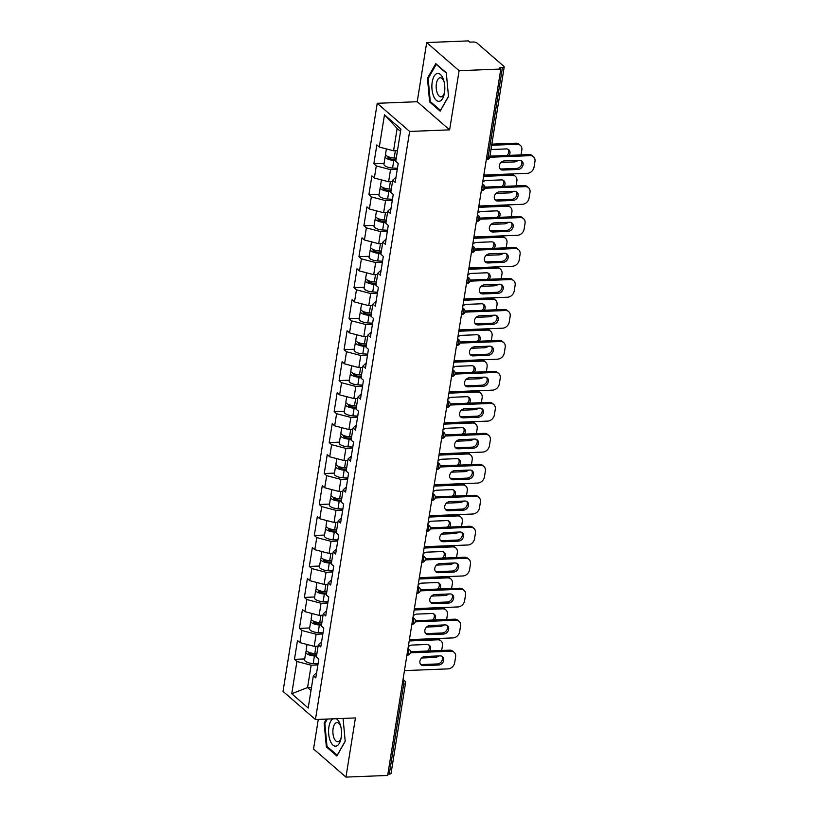 <?xml version="1.0" encoding="UTF-8"?>
<svg xmlns="http://www.w3.org/2000/svg" width="818" height="818" viewBox="0 0 818 818"><rect width="100%" height="100%" fill="white"/><g stroke="black" fill="none" stroke-linecap="round" stroke-linejoin="round"><path stroke-width="1.23" d="M318.284 719.411L313.55 748.961L345.953 777.1L387.66 775.444L500.81 69.039L459.102 70.696L426.699 42.556L417.221 101.718L377.231 103.303L283.028 691.384L315.441 719.523L409.634 131.442L377.231 103.303M426.699 42.556L468.397 40.9L469.818 42.127L472.865 42.015A3.221 1.135 9.1 0 1 477.139 43.129L503.878 66.34A3.221 1.135 9.1 0 1 504.205 66.964L489.798 156.903A3.221 1.135 9.1 0 1 488.029 157.629L502.436 67.689L499.389 67.812L500.81 69.039M311.494 687.386L307.578 687.539L291.75 693.746L308.192 708.02L313.355 675.76L315.809 677.887L318.836 659.032L316.372 656.895L318.314 644.788L321.607 641.711M291.75 693.746L296.914 661.486L294.46 659.349L304.705 658.94M318.09 646.189L314.184 646.343L299.94 642.621L297.476 640.494L294.46 659.349M299.94 642.621L301.873 630.514L299.419 628.377L309.664 627.968M323.049 615.218L319.143 615.371L304.899 611.649L302.435 609.512L299.419 628.377M304.899 611.649L306.832 599.543L304.378 597.406L314.623 596.997M328.008 584.246L324.102 584.4L309.858 580.678L307.404 578.541L304.378 597.406M309.858 580.678L311.801 568.571L309.337 566.434L319.582 566.025M332.977 553.275L329.061 553.428L314.818 549.706L312.364 547.569L309.337 566.434M314.818 549.706L316.76 537.59L314.306 535.463L324.552 535.054M337.936 522.303L334.03 522.457L319.777 518.735L317.323 516.598L314.306 535.463M319.777 518.735L321.719 506.618L319.265 504.491L329.511 504.082M342.895 491.332L338.989 491.485L324.736 487.763L322.282 485.626L319.265 504.491M324.736 487.763L326.679 475.647L324.225 473.52L334.47 473.111M347.854 460.36L343.949 460.514L329.705 456.792L327.241 454.655L324.225 473.52M329.705 456.792L331.638 444.675L329.184 442.548L339.429 442.139M352.814 429.389L348.908 429.542L334.664 425.82L332.21 423.683L329.184 442.548M334.664 425.82L336.607 413.704L334.143 411.577L344.388 411.168M357.783 398.417L353.867 398.57L339.623 394.849L337.169 392.712L334.143 411.577M339.623 394.849L341.566 382.732L339.102 380.595L349.358 380.196M362.742 367.446L358.826 367.599L344.582 363.867L342.129 361.74L339.102 380.595M344.582 363.867L346.525 351.76L344.071 349.623L354.317 349.225M367.701 336.464L363.795 336.627L349.542 332.895L347.088 330.769L344.071 349.623M349.542 332.895L351.484 320.789L349.03 318.652L359.276 318.253M372.66 305.492L368.754 305.656L354.511 301.924L352.047 299.797L349.03 318.652M354.511 301.924L356.444 289.817L353.989 287.68L364.235 287.282M377.619 274.521L373.714 274.674L359.47 270.952L357.006 268.825L353.989 287.68M359.47 270.952L361.403 258.846L358.949 256.709L369.194 256.3M382.579 243.549L378.673 243.703L364.429 239.981L361.975 237.854L358.949 256.709M364.429 239.981L366.372 227.874L363.908 225.737L374.153 225.328M387.548 212.578L383.632 212.731L369.388 209.009L366.934 206.872L363.908 225.737M369.388 209.009L371.331 196.903L368.877 194.766L379.123 194.357M392.507 181.606L388.591 181.76L374.347 178.038L371.893 175.901L368.877 194.766M374.347 178.038L376.29 165.931L373.836 163.794L384.082 163.385M397.466 150.635L393.56 150.788L379.307 147.066L376.853 144.929L373.836 163.794M379.307 147.066L384.48 114.806L400.922 129.08L395.748 161.34L398.202 163.477L395.186 182.332L392.732 180.205L390.789 192.312L393.243 194.449L390.227 213.304L387.773 211.177L385.83 223.283L388.284 225.42L385.268 244.275L382.804 242.148L380.871 254.255L383.325 256.392L380.298 275.247L377.844 273.12L375.912 285.226L378.366 287.363L375.339 306.229L372.885 304.091L370.943 316.198L373.407 318.335L370.38 337.2L367.926 335.063L365.983 347.169L368.437 349.306L365.421 368.172L362.967 366.035L361.024 378.151L363.478 380.278L360.462 399.143L358.008 397.006L356.065 409.123L358.519 411.249L355.503 430.115L353.039 427.978L351.106 440.094L353.56 442.221L350.533 461.086L348.079 458.949L346.137 471.066L348.601 473.193L345.574 492.058L343.12 489.921L341.178 502.037L343.642 504.164L340.615 523.029L338.161 520.892L336.218 533.009L338.672 535.146L335.656 554.001L333.202 551.874L331.259 563.98L333.713 566.117L330.697 584.972L328.233 582.845L326.3 594.952L328.754 597.089L325.738 615.944L323.274 613.817L321.341 625.923L323.795 628.06L320.768 646.915L318.314 644.788M322.844 633.97L316.126 634.236L314.184 646.343M316.126 634.236L301.873 630.514M327.803 602.999L321.085 603.265L319.143 615.371M321.085 603.265L306.832 599.543M323.274 613.817L326.566 610.739M332.773 572.027L326.045 572.293L324.102 584.4M326.045 572.293L311.801 568.571M328.233 582.845L331.525 579.768M337.732 541.056L331.004 541.322L329.061 553.428M331.004 541.322L316.76 537.59M333.202 551.874L336.484 548.796M342.691 510.084L335.963 510.35L334.03 522.457M335.963 510.35L321.719 506.618M338.161 520.892L341.454 517.825M347.65 479.103L340.922 479.379L338.989 491.485M340.922 479.379L326.679 475.647M343.12 489.921L346.413 486.853M352.609 448.131L345.891 448.397L343.949 460.514M345.891 448.397L331.638 444.675M348.079 458.949L351.372 455.882M357.568 417.16L350.85 417.425L348.908 429.542M350.85 417.425L336.607 413.704M353.039 427.978L356.331 424.91M362.538 386.188L355.81 386.454L353.867 398.57M355.81 386.454L341.566 382.732M358.008 397.006L361.29 393.939M367.497 355.216L360.769 355.482L358.826 367.599M360.769 355.482L346.525 351.76M362.967 366.035L366.249 362.967M372.456 324.245L365.728 324.511L363.795 336.627M365.728 324.511L351.484 320.789M367.926 335.063L371.219 331.996M377.415 293.273L370.687 293.539L368.754 305.656M370.687 293.539L356.444 289.817M372.885 304.091L376.178 301.014M382.374 262.302L375.656 262.568L373.714 274.674M375.656 262.568L361.403 258.846M377.844 273.12L381.137 270.042M387.343 231.33L380.615 231.596L378.673 243.703M380.615 231.596L366.372 227.874M382.804 242.148L386.096 239.071M392.303 200.359L385.575 200.625L383.632 212.731M385.575 200.625L371.331 196.903M387.773 211.177L391.055 208.099M397.262 169.387L390.534 169.653L388.591 181.76M390.534 169.653L376.29 165.931M392.732 180.205L396.024 177.128M502.436 67.689A3.221 1.135 9.1 0 0 504.205 66.964M400.544 131.412L397.139 128.457L393.56 150.788M397.139 128.457L384.48 114.806M389.286 774.094L403.693 684.155A3.221 1.135 -170.9 0 0 405.462 683.439L391.055 773.378A3.221 1.135 -170.9 0 1 389.286 774.094L387.865 774.155M345.953 777.1L355.431 717.938L315.441 719.523M417.221 101.718L449.624 129.857L459.102 70.696M449.624 129.857L409.634 131.442M317.885 664.942L311.157 665.208L307.578 687.539L310.993 690.504M311.157 665.208L296.914 661.486M313.355 675.76L316.648 672.682M448.499 96.534L446.301 72.812L435.779 63.671L427.446 78.252L429.634 101.984L440.166 111.125L448.499 96.534M326.454 719.083L324.153 723.112L326.351 746.844L336.873 755.985L345.206 741.394L343.079 718.429M430.769 101.943L429.634 101.984M428.325 78.221L427.446 78.252M327.476 746.803L326.351 746.844M325.032 723.081L324.153 723.112M521.26 160.706A4.949 4.018 -49 0 1 521.158 165.563A4.949 4.018 -49 0 1 516.741 168.396L501.7 168.989A4.949 4.018 -49 0 1 499.87 168.61M489.921 156.136L528.98 154.592A6.452 5.245 -49 0 1 532.252 155.676L533.479 156.749A6.452 5.245 131 0 0 530.207 155.655L528.98 154.592M533.479 156.749A6.452 5.245 131 0 1 534.972 161.391L534.042 167.148A6.452 5.245 131 0 1 527.375 173.324L483.827 175.052M489.726 157.261L530.207 155.655M517.968 169.459L502.927 170.052A4.949 4.018 -49 0 1 500.411 169.224A4.949 4.018 -49 0 1 499.747 164.193A4.949 4.018 -49 0 1 504.389 160.921L519.43 160.328A4.949 4.018 -49 0 1 521.945 161.156A4.949 4.018 -49 0 1 522.62 166.197A4.949 4.018 -49 0 1 517.968 169.459L516.741 168.396M386.219 155.532A7.096 2.505 9.1 0 0 385.166 156.586A7.096 2.505 9.1 0 0 393.795 160.4L395.881 160.512M385.166 156.586L383.949 164.234A7.096 2.505 9.1 0 0 392.579 168.048L397.436 168.303M396.045 159.5L393.161 159.346A4.295 1.524 -170.9 0 1 387.926 157.025A4.295 1.524 -170.9 0 1 388.121 156.678M509.154 155.379A4.949 4.018 131 0 0 508.806 149.755A4.949 4.018 131 0 0 506.301 148.927L491.25 149.52A4.949 4.018 131 0 0 490.984 149.541M501.005 162.455L514.246 161.923A6.452 5.245 131 0 0 518.152 160.379M521.046 154.909L521.833 149.98A6.452 5.245 131 0 0 520.35 145.338A6.452 5.245 131 0 0 517.078 144.254L515.851 143.191L491.843 144.142M491.669 145.267L517.078 144.254M386.393 148.917L385.554 154.203A7.096 2.505 9.1 0 0 394.184 158.017L396.26 158.13M506.986 155.461A4.949 4.018 131 0 0 508.131 149.305M515.851 143.191A6.452 5.245 -49 0 1 519.123 144.275L520.35 145.338M444.491 92.71A13.967 6.462 -92.3 0 0 443.949 81.166A13.967 6.462 -92.3 0 0 437.691 73.426A13.967 6.462 -92.3 0 0 432.211 82.045A13.967 6.462 -92.3 0 0 436.178 100.195A13.967 6.462 -92.3 0 0 444.419 93.14A13.967 6.462 -92.3 0 0 444.491 92.71M444.194 82.209A9.571 4.427 -92.3 0 0 440.227 77.73A9.571 4.427 -92.3 0 0 436.403 83.64A9.571 4.427 -92.3 0 0 440.984 96.851A9.571 4.427 -92.3 0 0 444.583 92.076M448.479 96.36L440.483 110.379L430.278 101.514L428.151 78.528L436.219 64.387L446.331 73.17M332.844 718.828A13.967 6.462 -92.3 0 0 328.826 735.116A13.967 6.462 -92.3 0 0 336.341 746.088A13.967 6.462 -92.3 0 0 341.126 738A13.967 6.462 -92.3 0 0 340.656 726.026A13.967 6.462 -92.3 0 0 336.208 718.695M340.901 727.069A9.571 4.427 -92.3 0 0 336.934 722.591A9.571 4.427 -92.3 0 0 336.433 722.672A9.571 4.427 -92.3 0 0 332.926 732.867A9.571 4.427 -92.3 0 0 337.691 741.711A9.571 4.427 -92.3 0 0 338.192 741.629A9.571 4.427 -92.3 0 0 341.3 736.936M345.196 741.22L337.19 755.229L326.985 746.374L324.858 723.388L327.333 719.053M516.301 191.678A4.949 4.018 -49 0 1 516.189 196.535A4.949 4.018 -49 0 1 511.782 199.367L496.731 199.96A4.949 4.018 -49 0 1 494.91 199.582M484.869 187.118L524.021 185.563A6.452 5.245 -49 0 1 527.293 186.647L528.52 187.721A6.452 5.245 131 0 0 525.248 186.627L524.021 185.563M528.52 187.721A6.452 5.245 131 0 1 530.003 192.363L529.082 198.12A6.452 5.245 131 0 1 522.416 204.306L478.867 206.024M484.757 188.232L525.248 186.627M513.009 200.43L497.968 201.034A4.949 4.018 -49 0 1 495.452 200.195A4.949 4.018 -49 0 1 494.778 195.165A4.949 4.018 -49 0 1 499.43 191.893L514.471 191.3A4.949 4.018 -49 0 1 516.986 192.128A4.949 4.018 -49 0 1 517.651 197.169A4.949 4.018 -49 0 1 513.009 200.43L511.782 199.367M511.342 222.649A4.949 4.018 -49 0 1 511.23 227.506A4.949 4.018 -49 0 1 506.823 230.339L491.771 230.932A4.949 4.018 -49 0 1 489.941 230.553M479.91 218.089L519.062 216.535A6.452 5.245 -49 0 1 522.334 217.619L523.561 218.692A6.452 5.245 131 0 0 520.289 217.598L519.062 216.535M523.561 218.692A6.452 5.245 131 0 1 525.044 223.334L524.123 229.091A6.452 5.245 131 0 1 517.457 235.277L473.908 236.995M479.798 219.204L520.289 217.598M508.05 231.402L492.998 232.005A4.949 4.018 -49 0 1 490.493 231.167A4.949 4.018 -49 0 1 489.818 226.136A4.949 4.018 -49 0 1 494.471 222.864L509.512 222.271A4.949 4.018 -49 0 1 512.017 223.109A4.949 4.018 -49 0 1 512.692 228.14A4.949 4.018 -49 0 1 508.05 231.402L506.823 230.339M506.383 253.621A4.949 4.018 -49 0 1 506.27 258.478A4.949 4.018 -49 0 1 501.863 261.31L486.812 261.903A4.949 4.018 -49 0 1 484.982 261.525M474.951 249.061L514.103 247.506A6.452 5.245 -49 0 1 517.375 248.6L518.602 249.664A6.452 5.245 131 0 0 515.33 248.58L514.103 247.506M518.602 249.664A6.452 5.245 131 0 1 520.084 254.306L519.164 260.063A6.452 5.245 131 0 1 512.497 266.249L468.949 267.977M474.839 250.185L515.33 248.58M503.09 262.374L488.039 262.977A4.949 4.018 -49 0 1 485.534 262.138A4.949 4.018 -49 0 1 484.859 257.108A4.949 4.018 -49 0 1 489.501 253.836L504.553 253.243A4.949 4.018 -49 0 1 507.058 254.081A4.949 4.018 -49 0 1 507.733 259.112A4.949 4.018 -49 0 1 503.09 262.374L501.863 261.31M501.414 284.592A4.949 4.018 -49 0 1 501.311 289.46A4.949 4.018 -49 0 1 496.894 292.282L481.853 292.875A4.949 4.018 -49 0 1 480.023 292.507M469.982 280.032L509.133 278.478A6.452 5.245 -49 0 1 512.416 279.572L513.643 280.635A6.452 5.245 131 0 0 510.371 279.551L509.133 278.478M513.643 280.635A6.452 5.245 131 0 1 515.125 285.277L514.205 291.034A6.452 5.245 131 0 1 507.538 297.22L463.98 298.948M469.88 281.157L510.371 279.551M498.121 293.345L483.08 293.948A4.949 4.018 -49 0 1 480.575 293.11A4.949 4.018 -49 0 1 479.9 288.079A4.949 4.018 -49 0 1 484.542 284.817L499.594 284.214A4.949 4.018 -49 0 1 502.099 285.053A4.949 4.018 -49 0 1 502.773 290.083A4.949 4.018 -49 0 1 498.121 293.345L496.894 292.282M496.454 315.564A4.949 4.018 -49 0 1 496.352 320.431A4.949 4.018 -49 0 1 491.935 323.253L476.894 323.856A4.949 4.018 -49 0 1 475.064 323.478M465.023 311.004L504.174 309.449A6.452 5.245 -49 0 1 507.446 310.543L508.684 311.607A6.452 5.245 131 0 0 505.401 310.523L504.174 309.449M508.684 311.607A6.452 5.245 131 0 1 510.166 316.249L509.246 322.006A6.452 5.245 131 0 1 502.579 328.192L459.021 329.92M464.921 312.128L505.401 310.523M493.162 324.317L478.121 324.92A4.949 4.018 -49 0 1 475.606 324.081A4.949 4.018 -49 0 1 474.941 319.051A4.949 4.018 -49 0 1 479.583 315.789L494.624 315.186A4.949 4.018 -49 0 1 497.139 316.024A4.949 4.018 -49 0 1 497.814 321.055A4.949 4.018 -49 0 1 493.162 324.317L491.935 323.253M381.26 186.504A7.096 2.505 9.1 0 0 380.206 187.557A7.096 2.505 9.1 0 0 388.836 191.381L390.922 191.484M380.206 187.557L378.979 195.205A7.096 2.505 9.1 0 0 387.609 199.019L392.476 199.285M391.086 190.471L388.202 190.318A4.295 1.524 -170.9 0 1 382.967 188.007A4.295 1.524 -170.9 0 1 383.161 187.649M504.195 186.351A4.949 4.018 131 0 0 503.847 180.727A4.949 4.018 131 0 0 501.342 179.899L486.291 180.492A4.949 4.018 131 0 0 482.671 182.261M496.045 193.426L509.287 192.895A6.452 5.245 131 0 0 513.193 191.351M516.086 185.88L516.874 180.962A6.452 5.245 131 0 0 515.391 176.31A6.452 5.245 131 0 0 512.119 175.226L510.892 174.162L483.796 175.236M483.622 176.361L512.119 175.226M381.433 179.888L380.585 185.175A7.096 2.505 9.1 0 0 389.215 188.999L391.301 189.101M502.027 186.432A4.949 4.018 131 0 0 503.162 180.277M510.892 174.162A6.452 5.245 -49 0 1 514.164 175.246L515.391 176.31M376.3 217.476A7.096 2.505 9.1 0 0 375.247 218.529A7.096 2.505 9.1 0 0 383.877 222.353L385.963 222.465M375.247 218.529L374.02 226.177A7.096 2.505 9.1 0 0 382.65 229.991L387.507 230.257M386.127 221.443L383.233 221.289A4.295 1.524 -170.9 0 1 378.008 218.979A4.295 1.524 -170.9 0 1 378.202 218.621M499.236 217.322A4.949 4.018 131 0 0 498.888 211.698A4.949 4.018 131 0 0 496.373 210.87L481.332 211.463A4.949 4.018 131 0 0 477.712 213.232M491.086 224.398L504.328 223.866A6.452 5.245 131 0 0 508.234 222.322M511.127 216.852L511.915 211.934A6.452 5.245 131 0 0 510.432 207.291A6.452 5.245 131 0 0 507.15 206.197L505.923 205.134L478.837 206.208M478.663 207.332L507.15 206.197M376.474 210.86L375.626 216.146A7.096 2.505 9.1 0 0 384.255 219.97L386.341 220.083M497.068 217.404A4.949 4.018 131 0 0 498.203 211.248M505.923 205.134A6.452 5.245 -49 0 1 509.205 206.218L510.432 207.291M371.341 248.457A7.096 2.505 9.1 0 0 370.288 249.51A7.096 2.505 9.1 0 0 378.918 253.324L381.004 253.437M370.288 249.51L369.061 257.149A7.096 2.505 9.1 0 0 377.691 260.962L382.548 261.228M381.168 252.414L378.274 252.261A4.295 1.524 -170.9 0 1 373.049 249.95A4.295 1.524 -170.9 0 1 373.243 249.592M494.276 248.294A4.949 4.018 131 0 0 493.929 242.67A4.949 4.018 131 0 0 491.413 241.842L476.373 242.435A4.949 4.018 131 0 0 472.753 244.204M486.127 255.369L499.358 254.838A6.452 5.245 131 0 0 503.264 253.294M506.168 247.823L506.955 242.905A6.452 5.245 131 0 0 505.463 238.263A6.452 5.245 131 0 0 502.191 237.169L500.964 236.105L473.878 237.179M473.694 238.304L502.191 237.169M371.515 241.831L370.666 247.118A7.096 2.505 9.1 0 0 379.296 250.942L381.382 251.054M492.109 248.386A4.949 4.018 131 0 0 493.244 242.22M500.964 236.105A6.452 5.245 -49 0 1 504.236 237.189L505.463 238.263M366.382 279.429A7.096 2.505 9.1 0 0 365.329 280.482A7.096 2.505 9.1 0 0 373.959 284.296L376.035 284.408M365.329 280.482L364.102 288.12A7.096 2.505 9.1 0 0 372.732 291.934L377.589 292.2M376.198 283.386L373.315 283.233A4.295 1.524 -170.9 0 1 368.08 280.922A4.295 1.524 -170.9 0 1 368.284 280.564M489.317 279.265A4.949 4.018 131 0 0 488.97 273.641A4.949 4.018 131 0 0 486.454 272.813L471.413 273.406A4.949 4.018 131 0 0 467.794 275.175M481.158 286.341L494.399 285.819A6.452 5.245 131 0 0 498.305 284.265M501.199 278.795L501.996 273.877A6.452 5.245 131 0 0 500.504 269.234A6.452 5.245 131 0 0 497.232 268.14L496.005 267.077L468.918 268.151M468.734 269.275L497.232 268.14M366.556 272.803L365.707 278.1A7.096 2.505 9.1 0 0 374.337 281.913L376.423 282.026M487.15 279.357A4.949 4.018 131 0 0 488.285 273.192M496.005 267.077A6.452 5.245 -49 0 1 499.277 268.161L500.504 269.234M361.423 310.4A7.096 2.505 9.1 0 0 360.36 311.454A7.096 2.505 9.1 0 0 368.99 315.267L371.075 315.38M360.36 311.454L359.143 319.092A7.096 2.505 9.1 0 0 367.773 322.906L372.63 323.171M371.239 314.357L368.356 314.204A4.295 1.524 -170.9 0 1 363.12 311.893A4.295 1.524 -170.9 0 1 363.315 311.535M484.348 310.237A4.949 4.018 131 0 0 484 304.623A4.949 4.018 131 0 0 481.495 303.785L466.454 304.378A4.949 4.018 131 0 0 462.835 306.147M476.199 317.312L489.44 316.791A6.452 5.245 131 0 0 493.346 315.237M496.24 309.766L497.027 304.848A6.452 5.245 131 0 0 495.544 300.206A6.452 5.245 131 0 0 492.272 299.112L491.045 298.049L463.959 299.122M463.775 300.247L492.272 299.112M361.597 303.775L360.748 309.071A7.096 2.505 9.1 0 0 369.378 312.885L371.464 312.997M482.18 310.329A4.949 4.018 131 0 0 483.326 304.163M491.045 298.049A6.452 5.245 -49 0 1 494.317 299.132L495.544 300.206M491.495 346.535A4.949 4.018 -49 0 1 491.383 351.403A4.949 4.018 -49 0 1 486.976 354.225L471.935 354.828A4.949 4.018 -49 0 1 470.105 354.45M460.064 341.975L499.215 340.421A6.452 5.245 -49 0 1 502.487 341.515L503.714 342.578A6.452 5.245 131 0 0 500.442 341.495L499.215 340.421M503.714 342.578A6.452 5.245 131 0 1 505.207 347.221L504.277 352.977A6.452 5.245 131 0 1 497.61 359.163L454.062 360.891M459.951 343.1L500.442 341.495M488.203 355.298L473.162 355.891A4.949 4.018 -49 0 1 470.647 355.053A4.949 4.018 -49 0 1 469.972 350.022A4.949 4.018 -49 0 1 474.624 346.76L489.665 346.157A4.949 4.018 -49 0 1 492.18 346.996A4.949 4.018 -49 0 1 492.845 352.026A4.949 4.018 -49 0 1 488.203 355.298L486.976 354.225M356.454 341.372A7.096 2.505 9.1 0 0 355.401 342.425A7.096 2.505 9.1 0 0 364.03 346.239L366.116 346.351M355.401 342.425L354.174 350.063A7.096 2.505 9.1 0 0 362.803 353.877L367.671 354.143M366.28 345.329L363.396 345.176A4.295 1.524 -170.9 0 1 358.161 342.865A4.295 1.524 -170.9 0 1 358.356 342.507M479.389 341.208A4.949 4.018 131 0 0 479.041 335.595A4.949 4.018 131 0 0 476.536 334.756L461.485 335.349A4.949 4.018 131 0 0 457.865 337.118M471.24 348.284L484.481 347.762A6.452 5.245 131 0 0 488.387 346.208M491.281 340.738L492.068 335.82A6.452 5.245 131 0 0 490.585 331.178A6.452 5.245 131 0 0 487.313 330.094L486.086 329.02L458.99 330.094M458.816 331.218L487.313 330.094M356.628 334.756L355.789 340.043A7.096 2.505 9.1 0 0 364.419 343.857L366.495 343.969M477.221 341.3A4.949 4.018 131 0 0 478.366 335.135M486.086 329.02A6.452 5.245 -49 0 1 489.358 330.114L490.585 331.178M486.536 377.507A4.949 4.018 -49 0 1 486.424 382.374A4.949 4.018 -49 0 1 482.017 385.196L466.966 385.799A4.949 4.018 -49 0 1 465.145 385.421M455.105 372.947L494.256 371.403A6.452 5.245 -49 0 1 497.528 372.487L498.755 373.55A6.452 5.245 131 0 0 495.483 372.466L494.256 371.403M498.755 373.55A6.452 5.245 131 0 1 500.238 378.192L499.317 383.949A6.452 5.245 131 0 1 492.651 390.135L449.102 391.863M454.992 374.071L495.483 372.466M483.244 386.27L468.203 386.863A4.949 4.018 -49 0 1 465.687 386.024A4.949 4.018 -49 0 1 465.013 380.994A4.949 4.018 -49 0 1 469.665 377.732L484.706 377.129A4.949 4.018 -49 0 1 487.211 377.967A4.949 4.018 -49 0 1 487.886 382.998A4.949 4.018 -49 0 1 483.244 386.27L482.017 385.196M351.495 372.343A7.096 2.505 9.1 0 0 350.441 373.397A7.096 2.505 9.1 0 0 359.071 377.21L361.157 377.323M350.441 373.397L349.214 381.035A7.096 2.505 9.1 0 0 357.844 384.859L362.701 385.114M361.321 376.3L358.427 376.147A4.295 1.524 -170.9 0 1 353.202 373.836A4.295 1.524 -170.9 0 1 353.396 373.478M474.43 372.18A4.949 4.018 131 0 0 474.082 366.566A4.949 4.018 131 0 0 471.577 365.728L456.526 366.331A4.949 4.018 131 0 0 452.906 368.09M466.28 379.255L479.522 378.734A6.452 5.245 131 0 0 483.428 377.18M486.321 371.709L487.109 366.791A6.452 5.245 131 0 0 485.626 362.149A6.452 5.245 131 0 0 482.354 361.065L481.117 359.992L454.031 361.065M453.857 362.19L482.354 361.065M351.668 365.728L350.82 371.014A7.096 2.505 9.1 0 0 359.45 374.828L361.536 374.941M472.262 372.272A4.949 4.018 131 0 0 473.397 366.106M481.117 359.992A6.452 5.245 -49 0 1 484.399 361.086L485.626 362.149M481.577 408.479A4.949 4.018 -49 0 1 481.465 413.346A4.949 4.018 -49 0 1 477.058 416.168L462.006 416.771A4.949 4.018 -49 0 1 460.176 416.393M450.145 403.918L489.297 402.374A6.452 5.245 -49 0 1 492.569 403.458L493.796 404.521A6.452 5.245 131 0 0 490.524 403.438L489.297 402.374M493.796 404.521A6.452 5.245 131 0 1 495.279 409.164L494.358 414.92A6.452 5.245 131 0 1 487.692 421.106L444.143 422.834M450.033 405.043L490.524 403.438M478.285 417.241L463.233 417.834A4.949 4.018 -49 0 1 460.728 417.006A4.949 4.018 -49 0 1 460.053 411.965A4.949 4.018 -49 0 1 464.696 408.703L479.747 408.11A4.949 4.018 -49 0 1 482.252 408.939A4.949 4.018 -49 0 1 482.927 413.969A4.949 4.018 -49 0 1 478.285 417.241L477.058 416.168M346.535 403.315A7.096 2.505 9.1 0 0 345.482 404.368A7.096 2.505 9.1 0 0 354.112 408.182L356.198 408.294M345.482 404.368L344.255 412.006A7.096 2.505 9.1 0 0 352.885 415.83L357.742 416.086M356.362 407.272L353.468 407.119A4.295 1.524 -170.9 0 1 348.243 404.808A4.295 1.524 -170.9 0 1 348.437 404.45M469.471 403.151A4.949 4.018 131 0 0 469.123 397.538A4.949 4.018 131 0 0 466.608 396.699L451.567 397.303A4.949 4.018 131 0 0 447.947 399.061M461.321 410.227L474.563 409.706A6.452 5.245 131 0 0 478.469 408.162M481.362 402.681L482.15 397.763A6.452 5.245 131 0 0 480.667 393.121A6.452 5.245 131 0 0 477.385 392.037L476.158 390.963L449.072 392.037M448.898 393.161L477.385 392.037M346.709 396.699L345.861 401.986A7.096 2.505 9.1 0 0 354.491 405.8L356.576 405.912M467.303 403.243A4.949 4.018 131 0 0 468.438 397.078M476.158 390.963A6.452 5.245 -49 0 1 479.43 392.057L480.667 393.121M476.608 439.46A4.949 4.018 -49 0 1 476.505 444.317A4.949 4.018 -49 0 1 472.088 447.149L457.047 447.743A4.949 4.018 -49 0 1 455.217 447.364M445.186 434.89L484.328 433.346A6.452 5.245 -49 0 1 487.61 434.43L488.837 435.493A6.452 5.245 131 0 0 485.565 434.409L484.328 433.346M488.837 435.493A6.452 5.245 131 0 1 490.319 440.135L489.399 445.892A6.452 5.245 131 0 1 482.732 452.078L439.184 453.806M445.074 436.014L485.565 434.409M473.325 448.213L458.274 448.806A4.949 4.018 -49 0 1 455.769 447.978A4.949 4.018 -49 0 1 455.094 442.937A4.949 4.018 -49 0 1 459.736 439.675L474.788 439.082A4.949 4.018 -49 0 1 477.293 439.91A4.949 4.018 -49 0 1 477.968 444.941A4.949 4.018 -49 0 1 473.325 448.213L472.088 447.149M341.576 434.286A7.096 2.505 9.1 0 0 340.523 435.34A7.096 2.505 9.1 0 0 349.153 439.154L351.239 439.266M340.523 435.34L339.296 442.988A7.096 2.505 9.1 0 0 347.926 446.802L352.783 447.057M351.392 438.254L348.509 438.09A4.295 1.524 -170.9 0 1 343.284 435.779A4.295 1.524 -170.9 0 1 343.478 435.421M464.512 434.133A4.949 4.018 131 0 0 464.164 428.509A4.949 4.018 131 0 0 461.649 427.671L446.608 428.274A4.949 4.018 131 0 0 442.988 430.033M456.362 441.199L469.593 440.677A6.452 5.245 131 0 0 473.499 439.133M476.403 433.652L477.191 428.734A6.452 5.245 131 0 0 475.698 424.092A6.452 5.245 131 0 0 472.426 423.008L471.199 421.935L444.113 423.008M443.929 424.133L472.426 423.008M341.75 427.671L340.901 432.957A7.096 2.505 9.1 0 0 349.531 436.771L351.617 436.884M462.344 434.215A4.949 4.018 131 0 0 463.479 428.049M471.199 421.935A6.452 5.245 -49 0 1 474.471 423.029L475.698 424.092M471.649 470.432A4.949 4.018 -49 0 1 471.546 475.289A4.949 4.018 -49 0 1 467.129 478.121L452.088 478.714A4.949 4.018 -49 0 1 450.258 478.336M440.217 465.871L479.368 464.317A6.452 5.245 -49 0 1 482.64 465.401L483.878 466.464A6.452 5.245 131 0 0 480.595 465.381L479.368 464.317M483.878 466.464A6.452 5.245 131 0 1 485.36 471.107L484.44 476.874A6.452 5.245 131 0 1 477.773 483.049L434.215 484.777M440.115 466.986L480.595 465.381M468.356 479.184L453.315 479.777A4.949 4.018 -49 0 1 450.81 478.949A4.949 4.018 -49 0 1 450.135 473.919A4.949 4.018 -49 0 1 454.777 470.647L469.818 470.053A4.949 4.018 -49 0 1 472.334 470.882A4.949 4.018 -49 0 1 473.009 475.912A4.949 4.018 -49 0 1 468.356 479.184L467.129 478.121M336.617 465.258A7.096 2.505 9.1 0 0 335.564 466.311A7.096 2.505 9.1 0 0 344.194 470.125L346.27 470.238M335.564 466.311L334.337 473.959A7.096 2.505 9.1 0 0 342.967 477.773L347.824 478.029M346.433 469.225L343.55 469.062A4.295 1.524 -170.9 0 1 338.315 466.751A4.295 1.524 -170.9 0 1 338.519 466.403M459.552 465.105A4.949 4.018 131 0 0 459.195 459.481A4.949 4.018 131 0 0 456.689 458.642L441.648 459.246A4.949 4.018 131 0 0 438.029 461.015M451.393 472.17L464.634 471.649A6.452 5.245 131 0 0 468.54 470.105M471.434 464.634L472.221 459.706A6.452 5.245 131 0 0 470.739 455.064A6.452 5.245 131 0 0 467.467 453.98L466.24 452.916L439.154 453.99M438.969 455.105L467.467 453.98M336.791 458.642L335.942 463.929A7.096 2.505 9.1 0 0 344.572 467.743L346.658 467.855M457.385 465.186A4.949 4.018 131 0 0 458.52 459.021M466.24 452.916A6.452 5.245 -49 0 1 469.512 454L470.739 455.064M466.689 501.403A4.949 4.018 -49 0 1 466.587 506.26A4.949 4.018 -49 0 1 462.17 509.093L447.129 509.686A4.949 4.018 -49 0 1 445.299 509.307M435.258 496.843L474.409 495.289A6.452 5.245 -49 0 1 477.681 496.373L478.908 497.436A6.452 5.245 131 0 0 475.636 496.352L474.409 495.289M478.908 497.436A6.452 5.245 131 0 1 480.401 502.088L479.481 507.845A6.452 5.245 131 0 1 472.804 514.021L429.256 515.749M435.156 497.957L475.636 496.352M463.397 510.156L448.356 510.749A4.949 4.018 -49 0 1 445.841 509.921A4.949 4.018 -49 0 1 445.176 504.89A4.949 4.018 -49 0 1 449.818 501.618L464.859 501.025A4.949 4.018 -49 0 1 467.375 501.853A4.949 4.018 -49 0 1 468.049 506.884A4.949 4.018 -49 0 1 463.397 510.156L462.17 509.093M331.648 496.229A7.096 2.505 9.1 0 0 330.595 497.283A7.096 2.505 9.1 0 0 339.225 501.097L341.31 501.209M330.595 497.283L329.378 504.931A7.096 2.505 9.1 0 0 338.008 508.745L342.865 509M341.474 500.197L338.591 500.043A4.295 1.524 -170.9 0 1 333.355 497.722A4.295 1.524 -170.9 0 1 333.55 497.375M454.583 496.076A4.949 4.018 131 0 0 454.235 490.452A4.949 4.018 131 0 0 451.73 489.624L436.679 490.217A4.949 4.018 131 0 0 433.07 491.986M446.434 503.142L459.675 502.62A6.452 5.245 131 0 0 463.581 501.076M466.475 495.606L467.262 490.677A6.452 5.245 131 0 0 465.779 486.035A6.452 5.245 131 0 0 462.507 484.951L461.28 483.888L434.194 484.962M434.01 486.076L462.507 484.951M331.822 489.614L330.983 494.9A7.096 2.505 9.1 0 0 339.613 498.714L341.689 498.827M452.415 496.158A4.949 4.018 131 0 0 453.561 489.992M461.28 483.888A6.452 5.245 -49 0 1 464.552 484.972L465.779 486.035M461.73 532.375A4.949 4.018 -49 0 1 461.618 537.232A4.949 4.018 -49 0 1 457.211 540.064L442.17 540.657A4.949 4.018 -49 0 1 440.34 540.279M430.299 527.815L469.45 526.26A6.452 5.245 -49 0 1 472.722 527.344L473.949 528.418A6.452 5.245 131 0 0 470.677 527.324L469.45 526.26M473.949 528.418A6.452 5.245 131 0 1 475.442 533.06L474.512 538.817A6.452 5.245 131 0 1 467.845 544.992L424.297 546.721M430.186 528.929L470.677 527.324M458.438 541.127L443.397 541.72A4.949 4.018 -49 0 1 440.882 540.892A4.949 4.018 -49 0 1 440.207 535.862A4.949 4.018 -49 0 1 444.859 532.59L459.9 531.997A4.949 4.018 -49 0 1 462.415 532.825A4.949 4.018 -49 0 1 463.08 537.866A4.949 4.018 -49 0 1 458.438 541.127L457.211 540.064M326.689 527.201A7.096 2.505 9.1 0 0 325.636 528.254A7.096 2.505 9.1 0 0 334.265 532.068L336.351 532.181M325.636 528.254L324.409 535.902A7.096 2.505 9.1 0 0 333.038 539.716L337.906 539.972M336.515 531.168L333.632 531.015A4.295 1.524 -170.9 0 1 328.396 528.694A4.295 1.524 -170.9 0 1 328.591 528.346M449.624 527.048A4.949 4.018 131 0 0 449.276 521.424A4.949 4.018 131 0 0 446.771 520.596L431.72 521.189A4.949 4.018 131 0 0 428.1 522.958M441.475 534.113L454.716 533.592A6.452 5.245 131 0 0 458.622 532.048M461.516 526.577L462.303 521.649A6.452 5.245 131 0 0 460.82 517.007A6.452 5.245 131 0 0 457.548 515.923L456.321 514.859L429.225 515.933M429.051 517.048L457.548 515.923M326.863 520.585L326.014 525.872A7.096 2.505 9.1 0 0 334.644 529.686L336.73 529.798M447.456 527.129A4.949 4.018 131 0 0 448.601 520.964M456.321 514.859A6.452 5.245 -49 0 1 459.593 515.943L460.82 517.007M456.771 563.346A4.949 4.018 -49 0 1 456.659 568.203A4.949 4.018 -49 0 1 452.252 571.036L437.201 571.629A4.949 4.018 -49 0 1 435.37 571.25M425.34 558.786L464.491 557.232A6.452 5.245 -49 0 1 467.763 558.316L468.99 559.389A6.452 5.245 131 0 0 465.718 558.295L464.491 557.232M468.99 559.389A6.452 5.245 131 0 1 470.473 564.031L469.552 569.788A6.452 5.245 131 0 1 462.886 575.964L419.337 577.692M425.227 559.901L465.718 558.295M453.479 572.099L438.428 572.692A4.949 4.018 -49 0 1 435.922 571.864A4.949 4.018 -49 0 1 435.248 566.833A4.949 4.018 -49 0 1 439.9 563.561L454.941 562.968A4.949 4.018 -49 0 1 457.446 563.796A4.949 4.018 -49 0 1 458.121 568.837A4.949 4.018 -49 0 1 453.479 572.099L452.252 571.036M321.73 558.173A7.096 2.505 9.1 0 0 320.676 559.226A7.096 2.505 9.1 0 0 329.306 563.04L331.392 563.152M320.676 559.226L319.449 566.874A7.096 2.505 9.1 0 0 328.079 570.688L332.936 570.954M331.556 562.14L328.662 561.986A4.295 1.524 -170.9 0 1 323.437 559.676A4.295 1.524 -170.9 0 1 323.631 559.318M444.665 558.019A4.949 4.018 131 0 0 444.317 552.395A4.949 4.018 131 0 0 441.802 551.567L426.761 552.16A4.949 4.018 131 0 0 423.141 553.929M436.515 565.095L449.757 564.563A6.452 5.245 131 0 0 453.663 563.019M456.556 557.549L457.344 552.62A6.452 5.245 131 0 0 455.861 547.978A6.452 5.245 131 0 0 452.579 546.894L451.352 545.831L424.266 546.905M424.092 548.029L452.579 546.894M321.903 551.557L321.055 556.843A7.096 2.505 9.1 0 0 329.685 560.657L331.771 560.77M442.497 558.101A4.949 4.018 131 0 0 443.632 551.945M451.352 545.831A6.452 5.245 -49 0 1 454.634 546.915L455.861 547.978M451.812 594.318A4.949 4.018 -49 0 1 451.7 599.175A4.949 4.018 -49 0 1 447.293 602.007L432.241 602.6A4.949 4.018 -49 0 1 430.411 602.222M420.38 589.758L459.532 588.203A6.452 5.245 -49 0 1 462.804 589.287L464.031 590.361A6.452 5.245 131 0 0 460.759 589.267L459.532 588.203M464.031 590.361A6.452 5.245 131 0 1 465.514 595.003L464.593 600.76A6.452 5.245 131 0 1 457.927 606.946L414.378 608.664M420.268 590.872L460.759 589.267M448.52 603.07L433.468 603.674A4.949 4.018 -49 0 1 430.963 602.835A4.949 4.018 -49 0 1 430.288 597.805A4.949 4.018 -49 0 1 434.931 594.533L449.982 593.94A4.949 4.018 -49 0 1 452.487 594.778A4.949 4.018 -49 0 1 453.162 599.809A4.949 4.018 -49 0 1 448.52 603.07L447.293 602.007M316.771 589.144A7.096 2.505 9.1 0 0 315.717 590.197A7.096 2.505 9.1 0 0 324.347 594.021L326.433 594.124M315.717 590.197L314.49 597.846A7.096 2.505 9.1 0 0 323.12 601.659L327.977 601.925M326.597 593.111L323.703 592.958A4.295 1.524 -170.9 0 1 318.478 590.647A4.295 1.524 -170.9 0 1 318.672 590.289M439.706 588.991A4.949 4.018 131 0 0 439.358 583.367A4.949 4.018 131 0 0 436.843 582.539L421.802 583.132A4.949 4.018 131 0 0 418.182 584.901M431.556 596.066L444.787 595.535A6.452 5.245 131 0 0 448.693 593.991M451.597 588.52L452.385 583.602A6.452 5.245 131 0 0 450.892 578.95A6.452 5.245 131 0 0 447.62 577.866L446.393 576.802L419.307 577.876M419.123 579.001L447.62 577.866M316.944 582.528L316.096 587.815A7.096 2.505 9.1 0 0 324.726 591.639L326.811 591.741M437.538 589.072A4.949 4.018 131 0 0 438.673 582.917M446.393 576.802A6.452 5.245 -49 0 1 449.665 577.886L450.892 578.95M446.843 625.289A4.949 4.018 -49 0 1 446.74 630.146A4.949 4.018 -49 0 1 442.323 632.979L427.282 633.572A4.949 4.018 -49 0 1 425.452 633.193M415.411 620.729L454.563 619.175A6.452 5.245 -49 0 1 457.845 620.259L459.072 621.332A6.452 5.245 131 0 0 455.8 620.238L454.563 619.175M459.072 621.332A6.452 5.245 131 0 1 460.554 625.975L459.634 631.731A6.452 5.245 131 0 1 452.967 637.917L409.409 639.635M415.309 621.844L455.8 620.238M443.55 634.042L428.509 634.645A4.949 4.018 -49 0 1 426.004 633.807A4.949 4.018 -49 0 1 425.329 628.776A4.949 4.018 -49 0 1 429.971 625.504L445.023 624.911A4.949 4.018 -49 0 1 447.528 625.75A4.949 4.018 -49 0 1 448.203 630.78A4.949 4.018 -49 0 1 443.55 634.042L442.323 632.979M311.811 620.116A7.096 2.505 9.1 0 0 310.758 621.169A7.096 2.505 9.1 0 0 319.388 624.993L321.464 625.105M310.758 621.169L309.531 628.817A7.096 2.505 9.1 0 0 318.161 632.631L323.018 632.897M321.627 624.083L318.744 623.93A4.295 1.524 -170.9 0 1 313.509 621.619A4.295 1.524 -170.9 0 1 313.713 621.261M434.747 619.962A4.949 4.018 131 0 0 434.399 614.338A4.949 4.018 131 0 0 431.884 613.51L416.843 614.103A4.949 4.018 131 0 0 413.223 615.872M426.587 627.038L439.828 626.506A6.452 5.245 131 0 0 443.734 624.962M446.628 619.492L447.426 614.574A6.452 5.245 131 0 0 445.933 609.931A6.452 5.245 131 0 0 442.661 608.837L441.434 607.774L414.348 608.848M414.164 609.972L442.661 608.837M311.985 613.5L311.137 618.786A7.096 2.505 9.1 0 0 319.766 622.61L321.852 622.723M432.579 620.044A4.949 4.018 131 0 0 433.714 613.889M441.434 607.774A6.452 5.245 -49 0 1 444.706 608.858L445.933 609.931M441.884 656.261A4.949 4.018 -49 0 1 441.781 661.118A4.949 4.018 -49 0 1 437.364 663.95L422.323 664.543A4.949 4.018 -49 0 1 420.493 664.165M410.452 651.701L449.603 650.146A6.452 5.245 -49 0 1 452.875 651.24L454.113 652.304A6.452 5.245 131 0 0 450.83 651.22L449.603 650.146M454.113 652.304A6.452 5.245 131 0 1 455.595 656.946L454.675 662.703A6.452 5.245 131 0 1 448.008 668.889L404.45 670.617M410.35 652.825L450.83 651.22M438.591 665.014L423.55 665.617A4.949 4.018 -49 0 1 421.035 664.778A4.949 4.018 -49 0 1 420.37 659.748A4.949 4.018 -49 0 1 425.012 656.476L440.053 655.883A4.949 4.018 -49 0 1 442.569 656.721A4.949 4.018 -49 0 1 443.244 661.752A4.949 4.018 -49 0 1 438.591 665.014L437.364 663.95M306.852 651.097A7.096 2.505 9.1 0 0 305.789 652.15A7.096 2.505 9.1 0 0 314.419 655.964L316.505 656.077M305.789 652.15L304.572 659.789A7.096 2.505 9.1 0 0 313.202 663.602L318.059 663.868M316.668 655.054L313.785 654.901A4.295 1.524 -170.9 0 1 308.55 652.59A4.295 1.524 -170.9 0 1 308.744 652.232M429.787 650.934A4.949 4.018 131 0 0 429.43 645.31A4.949 4.018 131 0 0 426.924 644.482L411.883 645.075A4.949 4.018 131 0 0 408.264 646.844M421.628 658.009L434.869 657.478A6.452 5.245 131 0 0 438.775 655.934M441.669 650.463L442.456 645.545A6.452 5.245 131 0 0 440.974 640.903A6.452 5.245 131 0 0 437.702 639.809L436.475 638.746L409.389 639.819M409.204 640.944L437.702 639.809M307.026 644.472L306.177 649.768A7.096 2.505 9.1 0 0 314.807 653.582L316.893 653.694M427.609 651.026A4.949 4.018 131 0 0 428.755 644.86M436.475 638.746A6.452 5.245 -49 0 1 439.747 639.829L440.974 640.903M486.608 157.68L488.029 157.629A3.221 1.493 87.7 0 1 486.741 159.622A3.221 3.221 0 0 0 489.798 156.903M402.926 680.126A3.221 1.493 -92.3 0 1 403.693 684.155L402.272 684.216M482.436 183.774L483.765 184.929A3.221 2.618 131 0 0 482.334 184.387M481.342 190.604L481.782 190.594A3.221 1.493 87.7 0 0 483.07 188.6A3.221 1.493 -92.3 0 0 482.303 184.571M477.467 214.745L478.806 215.911A3.221 2.618 131 0 0 477.375 215.359M476.373 221.576L476.822 221.566A3.221 1.493 87.7 0 0 478.111 219.572A3.221 1.493 -92.3 0 0 477.344 215.543M472.507 245.717L473.847 246.883A3.221 2.618 131 0 0 472.415 246.33M471.413 252.558L471.863 252.537A3.221 1.493 87.7 0 0 473.152 250.543A3.221 1.493 -92.3 0 0 472.385 246.515M467.548 276.689L468.888 277.854A3.221 2.618 131 0 0 467.446 277.312M466.454 283.529L466.904 283.509A3.221 1.493 87.7 0 0 468.193 281.515A3.221 1.493 -92.3 0 0 467.426 277.486M462.589 307.66L463.929 308.826A3.221 2.618 131 0 0 462.487 308.284M461.495 314.501L461.935 314.48A3.221 1.493 87.7 0 0 463.233 312.486A3.221 1.493 -92.3 0 0 462.456 308.458M457.63 338.632L458.959 339.797A3.221 2.618 131 0 0 457.528 339.255M456.536 345.472L456.976 345.452A3.221 1.493 87.7 0 0 458.264 343.458A3.221 1.493 -92.3 0 0 457.497 339.429M452.671 369.603L454 370.769A3.221 2.618 131 0 0 452.569 370.227M451.567 376.444L452.017 376.423A3.221 1.493 87.7 0 0 453.305 374.429A3.221 1.493 -92.3 0 0 452.538 370.401M447.702 400.575L449.041 401.74A3.221 2.618 131 0 0 447.61 401.198M446.608 407.415L447.057 407.395A3.221 1.493 87.7 0 0 448.346 405.401A3.221 1.493 -92.3 0 0 447.579 401.372M442.743 431.556L444.082 432.712A3.221 2.618 131 0 0 442.65 432.17M441.648 438.387L442.098 438.366A3.221 1.493 87.7 0 0 443.387 436.383A3.221 1.493 -92.3 0 0 442.62 432.344M437.783 462.528L439.123 463.683A3.221 2.618 131 0 0 437.681 463.141M436.689 469.358L437.139 469.338A3.221 1.493 87.7 0 0 438.428 467.354A3.221 1.493 -92.3 0 0 437.661 463.315M432.824 493.499L434.164 494.655A3.221 2.618 131 0 0 432.722 494.113M431.73 500.33L432.17 500.309A3.221 1.493 87.7 0 0 433.458 498.326A3.221 1.493 -92.3 0 0 432.691 494.287M427.865 524.471L429.194 525.626A3.221 2.618 131 0 0 427.763 525.084M426.771 531.301L427.211 531.291A3.221 1.493 87.7 0 0 428.499 529.297A3.221 1.493 -92.3 0 0 427.732 525.258M422.896 555.442L424.235 556.598A3.221 2.618 131 0 0 422.804 556.056M421.802 562.273L422.252 562.263A3.221 1.493 87.7 0 0 423.54 560.269A3.221 1.493 -92.3 0 0 422.773 556.24M417.937 586.414L419.276 587.569A3.221 2.618 131 0 0 417.845 587.027M416.843 593.244L417.292 593.234A3.221 1.493 87.7 0 0 418.581 591.24A3.221 1.493 -92.3 0 0 417.814 587.212M412.978 617.385L414.317 618.551A3.221 2.618 131 0 0 412.875 617.999M411.883 624.216L412.333 624.206A3.221 1.493 87.7 0 0 413.622 622.212A3.221 1.493 -92.3 0 0 412.855 618.183M408.018 648.357L409.358 649.523A3.221 2.618 131 0 0 407.916 648.971M406.924 655.198L407.364 655.177A3.221 1.493 87.7 0 0 408.663 653.183A3.221 1.493 -92.3 0 0 407.885 649.155M403.059 679.329L404.389 680.494A3.221 2.618 131 0 0 402.957 679.952M502.927 170.052L501.7 168.989M390.074 157.353L389.869 158.682M393.795 160.4L392.579 168.048M395.35 150.716L394.184 158.017M497.968 201.034L496.731 199.96M492.998 232.005L491.771 230.932M488.039 262.977L486.812 261.903M483.08 293.948L481.853 292.875M478.121 324.92L476.894 323.856M385.114 188.324L384.9 189.653M388.836 191.381L387.609 199.019M390.39 181.688L389.215 188.999M380.155 219.296L379.941 220.625M383.877 222.353L382.65 229.991M385.431 212.66L384.255 219.97M375.196 250.267L374.981 251.596M378.918 253.324L377.691 260.962M380.472 243.631L379.296 250.942M370.237 281.239L370.022 282.568M373.959 284.296L372.732 291.934M375.503 274.613L374.337 281.913M365.268 312.22L365.063 313.539M368.99 315.267L367.773 322.906M370.544 305.584L369.378 312.885M473.162 355.891L471.935 354.828M360.309 343.192L360.104 344.511M364.03 346.239L362.803 353.877M365.585 336.556L364.419 343.857M468.203 386.863L466.966 385.799M355.349 374.163L355.135 375.482M359.071 377.21L357.844 384.859M360.626 367.527L359.45 374.828M463.233 417.834L462.006 416.771M350.39 405.135L350.176 406.454M354.112 408.182L352.885 415.83M355.666 398.499L354.491 405.8M458.274 448.806L457.047 447.743M345.431 436.106L345.216 437.425M349.153 439.154L347.926 446.802M350.697 429.47L349.531 436.771M453.315 479.777L452.088 478.714M340.472 467.078L340.257 468.397M344.194 470.125L342.967 477.773M345.738 460.442L344.572 467.743M448.356 510.749L447.129 509.686M335.503 498.05L335.298 499.379M339.225 501.097L338.008 508.745M340.779 491.413L339.613 498.714M443.397 541.72L442.17 540.657M330.544 529.021L330.329 530.35M334.265 532.068L333.038 539.716M335.82 522.385L334.644 529.686M438.428 572.692L437.201 571.629M325.584 559.993L325.37 561.322M329.306 563.04L328.079 570.688M330.861 553.357L329.685 560.657M433.468 603.674L432.241 602.6M320.625 590.964L320.411 592.293M324.347 594.021L323.12 601.659M325.901 584.328L324.726 591.639M428.509 634.645L427.282 633.572M315.666 621.936L315.451 623.265M319.388 624.993L318.161 632.631M320.932 615.3L319.766 622.61M423.55 665.617L422.323 664.543M310.707 652.907L310.492 654.236M314.419 655.964L313.202 663.602M315.973 646.271L314.807 653.582M481.782 190.594A3.221 3.221 0 0 0 483.765 184.929M476.822 221.566A3.221 3.221 0 0 0 478.806 215.911M471.863 252.537A3.221 3.221 0 0 0 473.847 246.883M466.904 283.509A3.221 3.221 0 0 0 468.888 277.854M461.935 314.48A3.221 3.221 0 0 0 463.929 308.826M456.976 345.452A3.221 3.221 0 0 0 458.959 339.797M452.017 376.423A3.221 3.221 0 0 0 454 370.769M447.057 407.395A3.221 3.221 0 0 0 449.041 401.74M442.098 438.366A3.221 3.221 0 0 0 444.082 432.712M437.139 469.338A3.221 3.221 0 0 0 439.123 463.683M432.17 500.309A3.221 3.221 0 0 0 434.164 494.655M427.211 531.291A3.221 3.221 0 0 0 429.194 525.626M422.252 562.263A3.221 3.221 0 0 0 424.235 556.598M417.292 593.234A3.221 3.221 0 0 0 419.276 587.569M412.333 624.206A3.221 3.221 0 0 0 414.317 618.551M407.364 655.177A3.221 3.221 0 0 0 409.358 649.523M405.462 683.439A3.221 3.221 0 0 0 404.389 680.494"/></g></svg>
